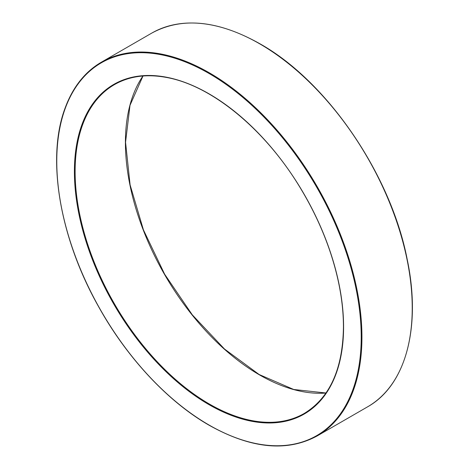 <?xml version="1.0" encoding="UTF-8"?>
<svg xmlns="http://www.w3.org/2000/svg" width="469" height="469" viewBox="0 0 469 469"><rect width="100%" height="100%" fill="white"/><g stroke="black" fill="none" stroke-linecap="round" stroke-linejoin="round"><path stroke-width="0.7" d="M142.951 76.001A189.839 109.605 -120 0 0 125.411 142.482A189.839 109.605 -120 0 0 325.984 393.034M75.116 171.519A189.839 109.605 60 0 1 114.436 84.613C129.116 76.236 146.269 73.815 165.903 77.35C211.836 85.217 266.14 130.183 301.297 189.582C313.069 209.244 322.537 229.534 329.701 250.458C338.8 277.29 343.378 302.71 343.443 326.723C342.88 368.921 329.824 397.823 304.27 413.424A189.839 109.605 60 0 1 157.983 362.566A189.839 109.605 60 0 1 75.116 171.519M74.401 171.519A190.344 109.898 60 0 1 208.992 93.806A190.344 109.898 60 0 1 343.589 326.934A190.344 109.898 60 0 1 208.992 404.641A190.344 109.898 60 0 1 74.401 171.519M208.992 73.451A215.277 124.291 -120 0 0 56.772 161.342A215.277 124.291 -120 0 0 208.992 425.002A215.277 124.291 -120 0 0 361.218 337.111A215.277 124.291 -120 0 0 208.992 73.451M209.356 72.83A215.781 124.584 -120 0 0 101.462 62.143C92.346 67.419 84.508 74.559 77.942 83.564C72.789 90.652 68.538 98.742 65.197 107.835C46.185 157.637 59.469 237.179 98.203 305.987C126.513 357.29 167.621 401.499 209.098 425.231C251.003 448.733 287.051 452.286 317.243 435.894A215.781 124.584 -120 0 0 350.32 262.98A215.781 124.584 -120 0 0 209.356 72.83M367.538 406.858C405.92 385.471 421.514 326.916 407.139 259.076C390.753 174.415 327.098 81.295 259.902 43.769C217.997 20.267 181.949 16.714 151.757 33.106A215.781 124.584 60 0 1 259.644 43.793A215.781 124.584 60 0 1 400.614 233.943A215.781 124.584 60 0 1 367.538 406.858L317.243 435.894M326.008 392.999L293.729 389.487L259.105 374.497L224.504 349.036L192.278 314.828L164.631 274.189L143.426 229.874L130.101 184.886L125.557 142.277L129.995 105.332L142.992 76.001M151.757 33.106L101.462 62.143"/></g></svg>
